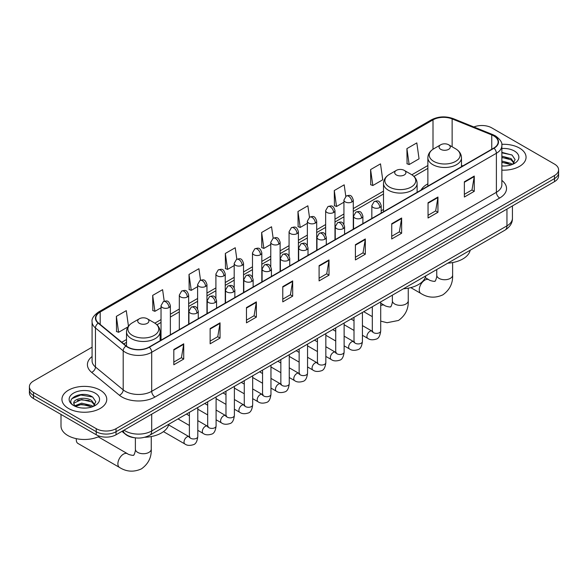 <?xml version="1.0" encoding="UTF-8"?>
<svg xmlns="http://www.w3.org/2000/svg" width="588" height="588" viewBox="0 0 588 588"><rect width="100%" height="100%" fill="white"/><g stroke="black" fill="none" stroke-linecap="round" stroke-linejoin="round"><path stroke-width="0.88" d="M383.501 209.46A24.747 14.288 0 0 0 381.178 210.886M427.873 183.838A24.747 14.288 0 0 0 421.081 190.034M134.564 437.759A14.009 8.085 180 0 1 125.707 434.451L121.951 431.357M92.081 347.199L33.501 381.017A14.009 8.085 0 0 0 29.4 386.735L29.4 392.835A14.009 8.085 0 0 0 33.501 398.554L96.234 434.767A14.009 8.085 0 0 0 116.042 434.767L554.499 181.633A14.009 8.085 0 0 0 558.6 175.915L558.6 172.865A14.009 8.085 0 0 1 554.499 178.583A14.009 8.085 0 0 0 558.6 172.865L558.6 169.814A14.009 8.085 0 0 0 554.499 164.096L491.766 127.875A14.009 8.085 0 0 0 473.855 126.964M29.4 386.735A14.009 8.085 0 0 0 33.501 392.453L96.234 428.667A14.009 8.085 0 0 0 116.042 428.667L116.042 431.717L554.499 178.583L116.042 431.717A14.009 8.085 0 0 1 96.234 431.717A14.009 8.085 0 0 0 116.042 431.717L116.042 434.767M33.501 392.453L33.501 395.504L96.234 431.717L33.501 395.504A14.009 8.085 0 0 1 29.4 389.785A14.009 8.085 0 0 0 33.501 395.504L33.501 398.554M519.498 148.08A22.41 12.936 0 0 0 501.77 144.339A22.41 12.936 0 0 1 519.498 148.08A22.41 12.936 0 0 1 526.062 157.231A22.41 12.936 0 0 0 519.498 148.08M100.195 390.167A22.41 12.936 0 0 0 75.771 387.36A22.41 12.936 0 0 0 61.938 399.318A22.41 12.936 0 0 0 68.502 408.462A22.41 12.936 0 0 0 92.926 411.269A22.41 12.936 0 0 0 106.759 399.318A22.41 12.936 0 0 0 100.195 390.167A22.41 12.936 0 0 0 75.771 387.36A22.41 12.936 0 0 0 61.938 399.318A22.41 12.936 0 0 0 68.502 408.462A22.41 12.936 0 0 0 92.926 411.269A22.41 12.936 0 0 0 106.759 399.318A22.41 12.936 0 0 0 100.195 390.167M493.751 135.879A14.943 8.629 180 0 1 498.124 141.98A14.943 8.629 180 0 1 493.751 148.08L149.058 347.089A14.943 8.629 180 0 1 126.258 345.935L98.519 323.062A14.943 8.629 180 0 1 95.815 318.115A14.943 8.629 180 0 1 100.188 312.015L433.003 119.864A14.943 8.629 180 0 1 452.135 118.901L491.752 134.917A14.943 8.629 180 0 1 493.751 135.879M494.008 135.732A15.317 8.842 0 0 0 491.965 134.74L452.356 118.725A15.317 8.842 0 0 0 432.739 119.717L99.923 311.861A15.317 8.842 0 0 0 98.211 323.187L125.95 346.06A15.317 8.842 0 0 0 149.323 347.236L494.008 148.235A15.317 8.842 0 0 0 494.008 135.732M173.82 349.529L173.82 364.773L183.728 359.055L183.728 343.811L173.82 349.529M173.82 362.068L181.449 357.666L183.684 344.311A3.734 2.154 -120 0 0 183.728 343.811M181.383 357.702L183.728 359.055M210.136 328.56L210.136 343.811L220.044 338.093L220.044 322.841L210.136 328.56M210.136 341.099L217.766 336.696L220 323.349A3.734 2.154 -120 0 0 220.044 322.841M217.7 336.733L220.044 338.093M246.46 307.59L246.46 322.841L256.361 317.123L256.361 301.872L246.46 307.59M246.46 320.137L254.082 315.727L256.324 302.379A3.734 2.154 -120 0 0 256.361 301.872M254.016 315.771L256.361 317.123M282.777 286.621L282.777 301.872L292.677 296.154L292.677 280.902L282.777 286.621M282.777 299.167L290.406 294.764L292.64 281.409A3.734 2.154 -120 0 0 292.677 280.902M290.34 294.801L292.677 296.154M464.366 181.78L464.366 197.031L474.266 191.313L474.266 176.062L464.366 181.78M464.366 194.327L471.995 189.924L474.229 176.569A3.734 2.154 -120 0 0 474.266 176.062M471.921 189.961L474.266 191.313M428.042 202.75L428.042 218.001L437.95 212.283L437.95 197.031L428.042 202.75M428.042 215.296L435.671 210.894L437.913 197.539A3.734 2.154 -120 0 0 437.95 197.031M435.605 210.93L437.95 212.283M391.726 223.719L391.726 238.971L401.633 233.252L401.633 218.001L391.726 223.719M391.726 236.266L399.355 231.856L401.589 218.508A3.734 2.154 -120 0 0 401.633 218.001M399.289 231.9L401.633 233.252M355.409 244.689L355.409 259.933L365.317 254.214L365.317 238.971L355.409 244.689M355.409 257.228L363.039 252.825L365.273 239.478A3.734 2.154 -120 0 0 365.317 238.971M362.972 252.862L365.317 254.214M319.093 265.651L319.093 280.902L329.001 275.184L329.001 259.933L319.093 265.651M319.093 278.197L326.722 273.795L328.957 260.44A3.734 2.154 -120 0 0 329.001 259.933M326.656 273.832L329.001 275.184M501.858 170.13A22.41 12.936 0 0 0 526.062 157.231A22.41 12.936 0 0 1 501.858 170.13M116.042 428.667L554.499 175.533A14.009 8.085 0 0 0 558.6 169.814M200.53 280.197L198.913 268.701L189.005 274.42L189.167 289.583M164.214 301.218L162.597 289.671L152.689 295.389L152.851 310.545M128.456 326.164L126.28 310.64L116.373 316.359L116.534 331.514M309.472 217.251L307.869 205.8L297.962 211.518L298.123 226.674M345.795 196.319L344.186 184.83L334.278 190.549L334.44 205.712M370.594 169.587L372.836 185.514L382.737 179.796L380.502 163.868L370.594 169.587L370.756 184.742M406.918 148.617L409.152 164.552L419.053 158.833L416.819 142.899L406.918 148.617L407.072 163.773M236.839 259.198L235.229 247.739L225.329 253.457L225.483 268.613M273.155 238.214L271.546 226.77L261.645 232.488L261.807 247.644M261.645 232.488L263.88 248.423L270.774 244.439M263.88 248.423L261.645 247.585M297.962 211.518L300.196 227.453L307.355 223.322M300.196 227.453L297.962 226.615M334.278 190.549L336.512 206.484L343.936 202.199M336.512 206.484L334.278 205.646M372.836 185.514L370.594 184.683M409.152 164.552L406.918 163.714M225.329 253.457L227.563 269.385L234.193 265.563M227.563 269.385L225.329 268.554M189.005 274.42L191.247 290.354L197.612 286.679M191.247 290.354L189.005 289.524M152.689 295.389L154.923 311.324L161.031 307.803M154.923 311.324L152.689 310.486M116.373 316.359L118.607 332.293L127.949 326.899M118.607 332.293L116.373 331.456M501.858 165.86L504.644 166M501.858 161.016L511.112 163.457L512.346 164.442M501.858 162.229L511.332 164.816M501.858 156.173L511.112 158.613L514.147 162.803M501.858 157.386L511.112 159.826L513.905 163.119M501.858 165.956A15.222 8.791 0 0 0 514.419 163.449A15.222 8.791 0 0 0 514.419 151.02A15.222 8.791 0 0 0 501.858 148.507M512.707 164.295L515.095 159.613L512.075 155.07L501.858 152.351M501.858 152.821L511.869 154.931M501.858 157.657L508.502 158.488M501.858 162.501L508.502 163.332M440.721 149.337A5.601 3.234 0 0 0 448.644 149.337A5.601 3.234 0 0 0 448.644 144.766L455.604 148.779A15.442 8.916 0 0 1 455.604 161.391A15.442 8.916 0 0 1 433.768 161.391A15.442 8.916 0 0 1 433.768 148.779C429.968 151.042 427.998 154.041 427.873 157.782A16.809 9.702 0 0 0 432.797 164.64A16.809 9.702 0 0 0 451.121 166.749A16.809 9.702 0 0 0 461.492 157.782C461.374 154.041 459.404 151.042 455.604 148.779L448.644 144.766A5.601 3.234 0 0 0 440.721 144.766A5.601 3.234 0 0 0 440.721 149.337M447.769 263.181A25.681 14.825 0 0 0 470.18 250.245M396.349 174.959A5.601 3.234 0 0 0 404.272 174.959A5.601 3.234 0 0 0 404.272 170.38L411.233 174.401A15.442 8.916 0 0 1 411.233 187.006A15.442 8.916 0 0 1 389.396 187.006A15.442 8.916 0 0 1 389.396 174.401C385.588 176.657 383.626 179.656 383.501 183.397A16.809 9.702 0 0 0 388.425 190.262A16.809 9.702 0 0 0 406.742 192.364A16.809 9.702 0 0 0 417.12 183.397C416.995 179.656 415.032 176.657 411.233 174.401L404.272 170.38A5.601 3.234 0 0 0 396.349 170.38A5.601 3.234 0 0 0 396.349 174.959M403.397 288.796A25.681 14.825 0 0 0 425.808 275.86M76.374 438.67A7.938 4.586 120 0 0 76.293 439.802A7.938 4.586 120 0 0 77.932 443.44L119.533 467.453A7.938 4.586 -60 0 1 118.32 461.095A7.938 4.586 -60 0 1 123.502 454.098A7.938 4.586 -60 0 1 127.471 453.708C128.382 454.789 134.395 455.876 133.542 455.097C133.799 456.222 135.857 450.467 135.38 449.144A7.938 4.586 180 0 0 137.702 452.385A7.938 4.586 180 0 0 148.926 452.385A7.938 4.586 180 0 0 151.256 449.144C151.594 457.361 148.33 463.925 141.48 468.842C133.799 472.318 126.486 471.855 119.533 467.453M139.356 323.334A5.601 3.234 0 0 0 147.279 323.334A5.601 3.234 0 0 0 147.279 318.762L154.232 322.775A15.442 8.916 0 0 1 154.232 335.388A15.442 8.916 0 0 1 132.396 335.388A15.442 8.916 0 0 1 132.396 322.775C128.596 325.032 126.626 328.038 126.508 331.779A16.809 9.702 0 0 0 131.425 338.637A16.809 9.702 0 0 0 149.749 340.739A16.809 9.702 0 0 0 160.127 331.779C160.002 328.038 158.032 325.032 154.232 322.775L147.279 318.762A5.601 3.234 0 0 0 139.356 318.762A5.601 3.234 0 0 0 139.356 323.334M144.788 437.259A25.681 14.825 0 0 0 168.807 424.242M61.005 414.43L61.005 425.999A23.344 13.48 0 0 0 67.84 435.532A23.344 13.48 0 0 0 99.6 436.208M81.82 407.984L85.334 408.087M74.823 405.749L81.614 403.155L91.809 405.536L93.044 406.529M75.448 406.396L81.614 404.368L92.029 406.903M74.926 406.22L73.838 403.662A10.555 6.093 0 0 0 75.536 406.484M94.837 404.882L91.809 400.7C85.473 395.974 72.442 398.892 73.838 403.662L73.794 403.199M73.86 403.809L74.154 403.023L81.614 399.524L91.809 401.905L94.602 405.198M93.404 406.381L95.785 401.7L92.772 397.15C82.092 389.476 63.114 399.59 74.073 405.793L74.617 406.124M95.109 393.1A15.222 8.791 0 0 0 73.581 393.1A15.222 8.791 0 0 0 73.581 405.529A15.222 8.791 0 0 0 95.109 405.529A15.222 8.791 0 0 0 95.109 393.1M71.846 398.679L80.784 395.011L92.566 397.01M77.432 400.457L80.784 399.855L89.192 400.575M77.432 405.301L80.784 404.691L89.192 405.419M124.031 430.159A18.676 10.782 0 0 0 125.288 430.96A18.676 10.782 0 0 0 151.704 430.96L506.952 225.851A18.676 10.782 0 0 0 512.427 218.229C512.56 222.867 510.09 226.828 505.019 230.129L149.764 435.23A9.342 5.395 60 0 0 151.704 430.96L151.704 414.18M506.952 209.078L506.952 225.851A9.342 5.395 60 0 1 505.019 230.129M123.274 430.592A9.342 6.247 129.5 0 0 124.906 433.628L122.069 431.291M554.499 181.633L554.499 175.533M96.234 434.767L96.234 428.667M501.858 180.406A23.344 13.48 180 0 1 499.69 198.024L155.004 397.025A4.667 2.697 60 0 1 151.704 391.307L496.39 192.305A18.676 10.782 0 0 0 501.858 184.683L501.858 145.64A18.676 10.782 180 0 1 496.39 153.27A4.667 2.697 -120 0 0 494.008 148.235M155.004 397.025A23.344 13.48 180 0 1 121.988 397.025A23.344 13.48 180 0 1 119.371 395.232L91.632 372.358A23.344 13.48 180 0 1 92.081 356.541M125.288 391.307A18.676 10.782 0 0 0 151.704 391.307L151.704 352.271A18.676 10.782 180 0 1 123.193 350.83L95.454 327.957A18.676 10.782 180 0 1 92.081 321.776L92.081 360.811A18.676 10.782 0 0 0 95.454 367L123.193 389.866A18.676 10.782 0 0 0 125.288 391.307M501.858 145.64C502.483 142.722 500.337 139.474 495.419 135.879L492.965 134.689A4.667 2.19 112 0 0 491.965 134.74M492.965 134.689L453.355 118.673C445.616 115.939 438.273 116.336 431.327 119.864A4.667 2.697 60 0 1 432.739 119.717M99.923 311.861A4.667 2.697 -120 0 0 98.519 312.015C93.668 315.499 91.522 318.747 92.081 321.776M98.211 323.187A4.667 3.124 129.5 0 0 95.454 327.957L95.454 367A4.667 3.124 -50.5 0 1 91.632 372.358M453.355 118.673A4.667 2.19 112 0 0 452.356 118.725M125.95 346.06A4.667 3.124 129.5 0 0 123.193 350.83L123.193 389.866A4.667 3.124 -50.5 0 1 119.371 395.232M149.323 347.236A4.667 2.697 60 0 1 151.704 352.271L496.39 153.27L496.39 192.305A4.667 2.697 60 0 0 499.69 198.024M100.188 312.015L100.188 324.444M491.752 134.917L491.752 149.234M452.135 118.901L452.135 146.779M462.837 165.926L461.492 165.382M433.003 119.864L433.003 149.249M427.873 165.522L411.85 174.776M383.501 191.144L353.278 208.593M343.936 213.988L334.984 219.155M325.649 224.55L316.697 229.717M307.355 235.104L298.403 240.279M289.068 245.666L280.116 250.833M270.774 256.228L261.822 261.395M252.487 266.79L243.535 271.957M234.193 277.345L225.241 282.519M215.906 287.907L206.954 293.074M197.612 298.469L188.66 303.636M179.318 309.031L170.366 314.198M161.031 319.585L154.857 323.157M126.508 339.519L121.782 342.245M319.093 266.136L328.957 260.44M355.409 245.167L365.273 239.478M391.726 224.204L401.589 218.508M428.042 203.235L437.913 197.539M464.366 182.265L474.229 176.569M282.777 287.106L292.64 281.409M246.46 308.075L256.324 302.379M210.136 329.045L220 323.349M173.82 350.007L183.684 344.311M452.62 262.564L452.62 275.147A7.938 4.586 180 0 1 450.298 278.389A7.938 4.586 180 0 1 439.074 278.389A7.938 4.586 180 0 1 436.744 275.147C437.229 276.478 435.171 282.225 434.914 281.101C435.767 281.887 429.755 280.792 428.843 279.712L425.242 277.632M452.62 275.147C452.966 283.365 449.702 289.928 442.852 294.845C435.171 298.322 427.858 297.859 420.905 293.463A7.938 4.586 -60 0 1 419.692 287.098A7.938 4.586 -60 0 1 424.874 280.101A7.938 4.586 -60 0 1 428.843 279.712M408.248 288.179L408.248 300.769A7.938 4.586 180 0 1 405.926 304.011A7.938 4.586 180 0 1 394.702 304.011A7.938 4.586 180 0 1 392.372 300.769C392.858 302.092 390.792 307.847 390.542 306.716C391.395 307.502 385.375 306.414 384.471 305.334L380.708 303.158M380.708 305.606A7.938 4.586 -60 0 1 384.471 305.334M379.811 207.498A4.667 2.697 0 0 0 381.178 205.594C379.282 199.604 377.437 200.795 374.174 201.544A4.667 2.697 60 0 1 376.504 201.78A4.667 2.697 -120 0 1 379.811 207.498A4.667 2.697 0 0 1 373.204 207.498A4.667 2.697 0 0 1 371.837 205.594L374.174 201.544M362.421 335.285L367.801 338.394A4.204 2.425 -60 0 1 367.162 335.028A4.204 2.425 -60 0 1 369.903 331.323A4.204 2.425 -60 0 1 370.087 331.22A4.204 2.425 -60 0 1 372.006 331.118L362.421 325.583M372.549 331.536L372.167 331.853L372.307 330.941A4.204 2.425 -0 0 0 373.534 332.661A4.204 2.425 -0 0 0 379.289 332.764A4.204 2.425 -0 0 0 380.708 330.941C380.135 335.821 378.621 338.548 376.173 339.122C372.667 340.187 369.874 339.945 367.801 338.394M361.517 218.06A4.667 2.697 0 0 0 362.884 216.149C360.988 210.159 359.15 211.357 355.88 212.106A4.667 2.697 60 0 1 358.217 212.341A4.667 2.697 -120 0 1 361.517 218.06A4.667 2.697 0 0 1 354.917 218.06A4.667 2.697 0 0 1 353.55 216.149L355.88 212.106M344.127 345.847L349.515 348.956A4.204 2.425 -60 0 1 348.868 345.59A4.204 2.425 -60 0 1 351.617 341.885A4.204 2.425 -60 0 1 351.8 341.782A4.204 2.425 -60 0 1 353.711 341.672L344.127 336.138M354.255 342.098L353.88 342.407L354.013 341.503A4.204 2.425 -0 0 0 355.248 343.216A4.204 2.425 -0 0 0 360.995 343.319A4.204 2.425 -0 0 0 362.421 341.503C361.841 346.383 360.334 349.11 357.886 349.676C354.373 350.749 351.58 350.507 349.515 348.956M343.23 228.614A4.667 2.697 0 0 0 344.597 226.711C342.701 220.721 340.856 221.911 337.593 222.668A4.667 2.697 60 0 1 339.923 222.896A4.667 2.697 -120 0 1 343.23 228.614A4.667 2.697 0 0 1 336.623 228.614A4.667 2.697 0 0 1 335.256 226.711L337.593 222.668M325.84 356.409L331.22 359.511A4.204 2.425 -60 0 1 330.574 356.144A4.204 2.425 -60 0 1 333.322 352.447A4.204 2.425 -60 0 1 333.506 352.344A4.204 2.425 -60 0 1 335.425 352.234L325.84 346.7M335.961 352.66L335.586 352.969L335.726 352.065A4.204 2.425 -0 0 0 336.953 353.778A4.204 2.425 -0 0 0 342.701 353.88A4.204 2.425 -0 0 0 344.127 352.065C343.554 356.945 342.04 359.665 339.592 360.238C336.079 361.304 333.293 361.069 331.22 359.511M324.936 239.176A4.667 2.697 0 0 0 326.303 237.273C324.407 231.282 322.569 232.473 319.299 233.23A4.667 2.697 60 0 1 321.636 233.458A4.667 2.697 -120 0 1 324.936 239.176A4.667 2.697 0 0 1 318.336 239.176A4.667 2.697 0 0 1 316.969 237.273L319.299 233.23M307.546 366.963L312.934 370.072A4.204 2.425 -60 0 1 312.287 366.706A4.204 2.425 -60 0 1 315.028 363.002A4.204 2.425 -60 0 1 315.219 362.906A4.204 2.425 -60 0 1 317.13 362.796L307.546 357.261M317.674 363.222L317.299 363.531L317.432 362.62A4.204 2.425 -0 0 0 318.667 364.339A4.204 2.425 -0 0 0 324.414 364.442A4.204 2.425 -0 0 0 325.84 362.62C325.26 367.5 323.753 370.227 321.305 370.8C317.792 371.866 314.999 371.623 312.934 370.072M306.642 249.738A4.667 2.697 0 0 0 308.009 247.835C306.12 241.844 304.275 243.035 301.012 243.785A4.667 2.697 60 0 1 303.342 244.02A4.667 2.697 -120 0 1 306.642 249.738A4.667 2.697 0 0 1 300.042 249.738A4.667 2.697 0 0 1 298.675 247.835L301.012 243.785M289.252 377.525L294.639 380.634A4.204 2.425 -60 0 1 293.993 377.268A4.204 2.425 -60 0 1 296.742 373.564A4.204 2.425 -60 0 1 296.925 373.461A4.204 2.425 -60 0 1 298.844 373.358L289.252 367.823M299.38 373.777L299.005 374.093L299.138 373.182A4.204 2.425 -0 0 0 300.372 374.901A4.204 2.425 -0 0 0 306.12 375.004A4.204 2.425 -0 0 0 307.546 373.182C306.973 378.062 305.459 380.789 303.011 381.362C299.498 382.428 296.712 382.185 294.639 380.634M288.355 260.3A4.667 2.697 0 0 0 289.722 258.389C287.826 252.399 285.988 253.597 282.718 254.347A4.667 2.697 60 0 1 285.055 254.582A4.667 2.697 -120 0 1 288.355 260.3A4.667 2.697 0 0 1 281.748 260.3A4.667 2.697 0 0 1 280.38 258.389L282.718 254.347M270.965 388.087L276.345 391.196A4.204 2.425 -60 0 1 275.706 387.83A4.204 2.425 -60 0 1 278.447 384.126A4.204 2.425 -60 0 1 278.639 384.023A4.204 2.425 -60 0 1 280.549 383.913L270.965 378.378M281.093 384.339L280.719 384.648L280.851 383.743A4.204 2.425 -0 0 0 282.078 385.456A4.204 2.425 -0 0 0 287.833 385.566A4.204 2.425 -0 0 0 289.252 383.743C288.679 388.624 287.164 391.351 284.724 391.917C281.211 392.99 278.418 392.747 276.345 391.196M270.061 270.855A4.667 2.697 0 0 0 271.428 268.951C269.539 262.961 267.694 264.159 264.424 264.909A4.667 2.697 60 0 1 266.761 265.137A4.667 2.697 -120 0 1 270.061 270.855A4.667 2.697 0 0 1 263.461 270.855A4.667 2.697 0 0 1 262.094 268.951L264.424 264.909M252.671 398.649L258.059 401.758A4.204 2.425 -60 0 1 257.412 398.385A4.204 2.425 -60 0 1 260.161 394.688A4.204 2.425 -60 0 1 260.344 394.585A4.204 2.425 -60 0 1 262.263 394.475L252.671 388.94M262.799 394.901L262.424 395.21L262.557 394.305A4.204 2.425 -0 0 0 263.791 396.018A4.204 2.425 -0 0 0 269.539 396.121A4.204 2.425 -0 0 0 270.965 394.305C270.384 399.186 268.878 401.905 266.43 402.479C262.917 403.544 260.131 403.309 258.059 401.758M251.774 281.417A4.667 2.697 0 0 0 253.141 279.513C251.245 273.523 249.4 274.714 246.137 275.471A4.667 2.697 60 0 1 248.474 275.699A4.667 2.697 -120 0 1 251.774 281.417A4.667 2.697 0 0 1 245.167 281.417A4.667 2.697 0 0 1 243.799 279.513L246.137 275.471M234.384 409.204L239.764 412.313A4.204 2.425 -60 0 1 239.125 408.947A4.204 2.425 -60 0 1 241.866 405.242A4.204 2.425 -60 0 1 242.058 405.147A4.204 2.425 -60 0 1 243.969 405.036L234.384 399.502M244.512 405.463L244.13 405.771L244.27 404.86A4.204 2.425 -0 0 0 245.497 406.58A4.204 2.425 -0 0 0 251.252 406.683A4.204 2.425 -0 0 0 252.671 404.86C252.098 409.74 250.584 412.467 248.136 413.041C244.63 414.106 241.837 413.864 239.764 412.313M233.48 291.979A4.667 2.697 0 0 0 234.847 290.075C232.951 284.085 231.113 285.276 227.843 286.025A4.667 2.697 60 0 1 230.18 286.26A4.667 2.697 -120 0 1 233.48 291.979A4.667 2.697 0 0 1 226.88 291.979A4.667 2.697 0 0 1 225.513 290.075L227.843 286.025M216.09 419.766L221.478 422.875A4.204 2.425 -60 0 1 220.831 419.509A4.204 2.425 -60 0 1 223.58 415.804A4.204 2.425 -60 0 1 223.763 415.701A4.204 2.425 -60 0 1 225.674 415.598L216.09 410.064M226.218 416.017L225.843 416.333L225.976 415.422A4.204 2.425 -0 0 0 227.211 417.142A4.204 2.425 -0 0 0 232.958 417.245A4.204 2.425 -0 0 0 234.384 415.422C233.804 420.302 232.297 423.029 229.849 423.603C226.336 424.668 223.543 424.426 221.478 422.875M215.193 302.541A4.667 2.697 0 0 0 216.56 300.63C214.664 294.639 212.819 295.837 209.556 296.587A4.667 2.697 60 0 1 211.886 296.822A4.667 2.697 -120 0 1 215.193 302.541A4.667 2.697 0 0 1 208.586 302.541A4.667 2.697 0 0 1 207.219 300.63L209.556 296.587M197.803 430.328L203.183 433.437A4.204 2.425 -60 0 1 202.544 430.071A4.204 2.425 -60 0 1 205.286 426.366A4.204 2.425 -60 0 1 205.469 426.263A4.204 2.425 -60 0 1 207.388 426.16L197.803 420.618M207.924 426.579L207.549 426.888L207.689 425.984A4.204 2.425 -0 0 0 208.916 427.696A4.204 2.425 -0 0 0 214.671 427.807A4.204 2.425 -0 0 0 216.09 425.984C215.517 430.864 214.003 433.591 211.555 434.157C208.049 435.23 205.256 434.988 203.183 433.437M196.899 313.095A4.667 2.697 0 0 0 198.266 311.192C196.37 305.201 194.532 306.399 191.262 307.149A4.667 2.697 60 0 1 193.599 307.377A4.667 2.697 -120 0 1 196.899 313.095A4.667 2.697 0 0 1 190.299 313.095A4.667 2.697 0 0 1 188.932 311.192L191.262 307.149M163.486 431.636L184.897 443.999A4.204 2.425 -60 0 1 184.25 440.625A4.204 2.425 -60 0 1 186.991 436.928A4.204 2.425 -60 0 1 187.182 436.825A4.204 2.425 -60 0 1 189.093 436.715L168.638 424.911M189.637 437.141L189.262 437.45L189.395 436.546A4.204 2.425 -0 0 0 190.63 438.258A4.204 2.425 -0 0 0 196.377 438.361A4.204 2.425 -0 0 0 197.803 436.546C197.223 441.426 195.716 444.146 193.268 444.719C189.755 445.792 186.962 445.55 184.897 443.999M351.911 201.949A4.667 2.697 0 0 0 353.278 200.045C351.381 194.055 349.544 195.245 346.273 196.002A4.667 2.697 60 0 1 348.611 196.23A4.667 2.697 -120 0 1 351.911 201.949A4.667 2.697 0 0 1 345.31 201.949A4.667 2.697 0 0 1 343.936 200.045L346.273 196.002M333.616 212.511A4.667 2.697 0 0 0 334.984 210.607C333.095 204.617 331.25 205.807 327.986 206.557A4.667 2.697 60 0 1 330.316 206.792A4.667 2.697 -120 0 1 333.616 212.511A4.667 2.697 0 0 1 327.016 212.511A4.667 2.697 0 0 1 325.649 210.607L327.986 206.557M315.33 223.072A4.667 2.697 0 0 0 316.697 221.161C314.8 215.171 312.963 216.369 309.692 217.119A4.667 2.697 60 0 1 312.03 217.354A4.667 2.697 -120 0 1 315.33 223.072A4.667 2.697 0 0 1 308.722 223.072A4.667 2.697 0 0 1 307.355 221.161L309.692 217.119M297.036 233.627A4.667 2.697 0 0 0 298.403 231.723C296.514 225.733 294.669 226.931 291.398 227.681A4.667 2.697 60 0 1 293.735 227.909A4.667 2.697 -120 0 1 297.036 233.627A4.667 2.697 0 0 1 290.435 233.627A4.667 2.697 0 0 1 289.068 231.723L291.398 227.681M278.749 244.189A4.667 2.697 0 0 0 280.116 242.285C278.22 236.295 276.375 237.486 273.111 238.243A4.667 2.697 60 0 1 275.449 238.471A4.667 2.697 -120 0 1 278.749 244.189A4.667 2.697 0 0 1 272.141 244.189A4.667 2.697 0 0 1 270.774 242.285L273.111 238.243M260.455 254.751A4.667 2.697 0 0 0 261.822 252.847C259.925 246.857 258.088 248.048 254.817 248.797A4.667 2.697 60 0 1 257.154 249.033A4.667 2.697 -120 0 1 260.455 254.751A4.667 2.697 0 0 1 253.854 254.751A4.667 2.697 0 0 1 252.487 252.847L254.817 248.797M242.168 265.313A4.667 2.697 0 0 0 243.535 263.402C241.639 257.419 239.794 258.61 236.53 259.359A4.667 2.697 60 0 1 238.86 259.595A4.667 2.697 -120 0 1 242.168 265.313A4.667 2.697 0 0 1 235.56 265.313A4.667 2.697 0 0 1 234.193 263.402L236.53 259.359M223.874 275.868A4.667 2.697 0 0 0 225.241 273.964C223.344 267.974 221.507 269.172 218.236 269.921A4.667 2.697 60 0 1 220.574 270.149A4.667 2.697 -120 0 1 223.874 275.868A4.667 2.697 0 0 1 217.273 275.868A4.667 2.697 0 0 1 215.906 273.964L218.236 269.921M205.579 286.429A4.667 2.697 0 0 0 206.954 284.526C205.058 278.536 203.213 279.726 199.949 280.483A4.667 2.697 60 0 1 202.279 280.711A4.667 2.697 -120 0 1 205.579 286.429A4.667 2.697 0 0 1 198.979 286.429A4.667 2.697 0 0 1 197.612 284.526L199.949 280.483M187.293 296.991A4.667 2.697 0 0 0 188.66 295.088C186.763 289.098 184.926 290.288 181.655 291.038A4.667 2.697 60 0 1 183.993 291.273A4.667 2.697 -120 0 1 187.293 296.991A4.667 2.697 0 0 1 180.685 296.991A4.667 2.697 0 0 1 179.318 295.088L181.655 291.038M168.999 307.553A4.667 2.697 0 0 0 170.366 305.642C168.477 299.659 166.632 300.85 163.361 301.6A4.667 2.697 60 0 1 165.698 301.835A4.667 2.697 -120 0 1 168.999 307.553A4.667 2.697 0 0 1 162.398 307.553A4.667 2.697 0 0 1 161.031 305.642L163.361 301.6M149.764 435.23C142.252 439.008 134.74 439.008 127.221 435.23L124.906 433.628M512.427 218.229L512.427 205.925M431.327 119.864L98.519 312.015M427.873 168.366L413.945 176.415M383.501 193.989L353.278 211.437M343.936 216.832L334.984 221.999M325.649 227.387L316.697 232.554M307.355 237.949L298.403 243.116M289.068 248.511L280.116 253.678M270.774 259.073L261.822 264.24M252.487 269.627L243.535 274.802M234.193 280.189L225.241 285.356M215.906 290.751L206.954 295.918M197.612 301.313L188.66 306.48M179.318 311.868L170.366 317.042M161.031 322.43L156.945 324.789M126.508 342.363L123.811 343.921M420.905 293.463L410.784 287.62M461.492 166.705L461.492 157.782M427.873 186.109L427.873 157.782M440.721 144.766L433.768 148.779M436.744 269.547L436.744 275.147M408.248 300.769C408.587 308.979 405.33 315.55 398.48 320.467L387.051 322.716L380.708 321.107M372.307 316.638L363.744 311.691M417.12 192.32L417.12 183.397M383.501 211.731L383.501 183.397M396.349 170.38L389.396 174.401M392.372 295.161L392.372 300.769M76.293 438.655L76.293 439.802M151.256 436.561L151.256 449.144M160.127 340.695L160.127 331.779M126.508 346.134L126.508 331.779M139.356 318.762L132.396 322.775M127.471 453.708L98.247 436.833M135.38 437.869L135.38 449.144M372.858 331.456L372.006 331.118M380.708 301.901L380.708 330.941M381.178 213.076L381.178 205.594M354.013 330.434L344.127 324.723M372.307 306.752L372.307 330.941M371.837 218.464L371.837 205.594M354.013 320.725L351.058 319.019M354.564 342.01L353.711 341.672M362.421 312.456L362.421 341.503M362.884 223.631L362.884 216.149M335.726 340.996L325.84 335.285M354.013 317.314L354.013 341.503M353.55 229.026L353.55 216.149M335.726 331.287L332.764 329.581M336.277 352.572L335.425 352.234M344.127 323.018L344.127 352.065M344.597 234.193L344.597 226.711M317.432 351.55L307.546 345.847M335.726 327.869L335.726 352.065M335.256 239.588L335.256 226.711M317.432 341.849L314.47 340.143M317.983 363.134L317.13 362.796M325.84 333.58L325.84 362.62M326.303 244.755L326.303 237.273M299.138 362.112L289.252 356.409M317.432 338.431L317.432 362.62M316.969 250.143L316.969 237.273M299.138 352.41L296.183 350.698M299.696 373.696L298.844 373.358M307.546 344.142L307.546 373.182M308.009 255.317L308.009 247.835M280.851 372.674L270.965 366.963M299.138 348.993L299.138 373.182M298.675 260.704L298.675 247.835M280.851 362.972L277.889 361.26M281.402 384.251L280.549 383.913M289.252 354.696L289.252 383.743M289.722 265.872L289.722 258.389M262.557 383.236L252.671 377.525M280.851 359.555L280.851 383.743M280.38 271.266L280.38 258.389M262.557 373.527L259.602 371.822M263.115 394.813L262.263 394.475M270.965 365.258L270.965 394.305M271.428 276.434L271.428 268.951M244.27 393.791L234.384 388.087M262.557 370.109L262.557 394.305M262.094 281.828L262.094 268.951M244.27 384.089L241.308 382.384M244.821 405.375L243.969 405.036M252.671 375.82L252.671 404.86M253.141 286.995L253.141 279.513M225.976 404.353L216.09 398.649M244.27 380.671L244.27 404.86M243.799 292.383L243.799 279.513M225.976 394.651L223.021 392.938M226.534 415.936L225.674 415.598M234.384 386.382L234.384 415.422M234.847 297.557L234.847 290.075M207.689 414.915L197.803 409.204M225.976 391.233L225.976 415.422M225.513 302.945L225.513 290.075M207.689 405.213L204.727 403.5M208.24 426.491L207.388 426.16M216.09 396.944L216.09 425.984M216.56 308.112L216.56 300.63M189.395 425.477L178.032 418.913M207.689 401.795L207.689 425.984M207.219 313.507L207.219 300.63M189.395 415.767L186.44 414.062M189.946 437.053L189.093 436.715M197.803 407.499L197.803 436.546M198.266 318.674L198.266 311.192M189.395 412.35L189.395 436.546M188.932 324.069L188.932 311.192M353.278 229.18L353.278 200.045M343.936 224.329L343.936 200.045M334.984 239.742L334.984 210.607M325.649 234.884L325.649 210.607M316.697 250.304L316.697 221.161M307.355 245.446L307.355 221.161M298.403 260.859L298.403 231.723M289.068 256.008L289.068 231.723M280.116 271.421L280.116 242.285M270.774 266.57L270.774 242.285M261.822 281.983L261.822 252.847M252.487 277.124L252.487 252.847M243.535 292.545L243.535 263.402M234.193 287.686L234.193 263.402M225.241 303.099L225.241 273.964M215.906 298.248L215.906 273.964M206.954 313.661L206.954 284.526M197.612 308.81L197.612 284.526M188.66 324.223L188.66 295.088M179.318 329.611L179.318 295.088M170.366 334.785L170.366 305.642M161.031 340.173L161.031 305.642"/></g></svg>
